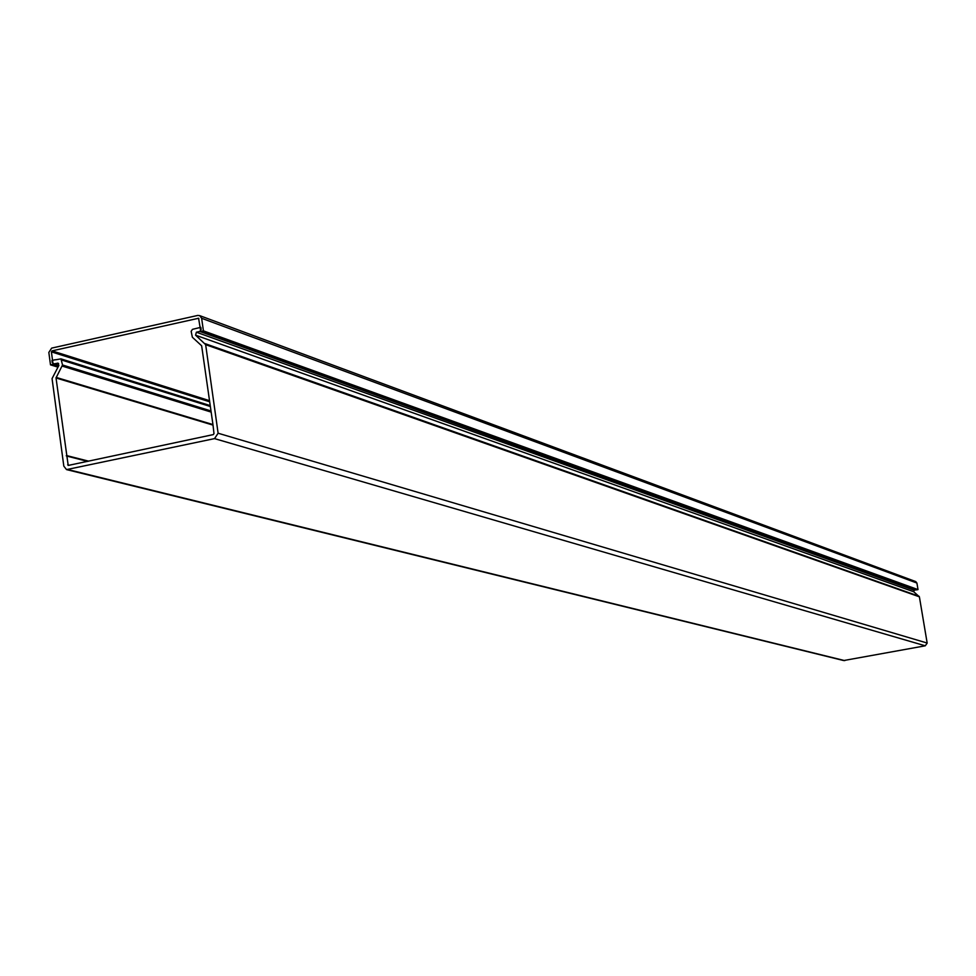 <?xml version="1.0" encoding="UTF-8"?>
<svg xmlns="http://www.w3.org/2000/svg" width="976" height="976" viewBox="0 0 976 976"><rect width="100%" height="100%" fill="white"/><g stroke="black" fill="none" stroke-linecap="round" stroke-linejoin="round"><path stroke-width="1.46" d="M58.584 365.976L53.07 364.28L51.399 351.86L52.045 350.872L198.579 318.274L200.775 331.437L916.574 589.882L918.013 589.602L916.915 583.038L915.586 581.525M918.013 589.602L203.411 330.852L201.642 318.286L199.763 315.651L197.725 315.431L51.667 348.115L48.837 352.434L50.496 364.853L57.938 367.135M203.411 330.852L200.775 331.437M53.07 364.28L50.496 364.853M67.1 469.737L843.667 660.545L925.26 645.807L927.176 643.099L919.392 596.824L205.643 344.638L218.112 433.222L214.537 438.614L66.527 469.602L63.818 466.138L52.057 378.603L58.816 365.549L53.363 363.865M55.571 359.815L60.951 358.863L62.525 364.987L56.022 377.944L68.198 465.442L213.329 434.588L213.988 433.588L212.927 424.389L201.642 345.772L192.357 337.245L191.162 331.328L192.467 329.339L200.812 327.326L201.117 329.498L199.787 331.45L196.383 332.206L914.158 590.224L916.025 589.87L199.787 331.45M58.889 365.39L53.973 363.865L58.109 363.194L58.816 365.549M55.278 359.729L51.96 360.473L52.24 362.572L53.973 363.865M914.158 590.224L913.743 591.761L195.578 335.171L205.643 344.638M195.578 335.171L196.383 332.206M913.743 591.761L919.392 596.824M66.514 456.012L87.657 461.392M66.441 455.524L88.657 461.172M87.974 461.319L66.246 455.804M52.045 350.872L209.352 400.624M198.86 318.505L198.116 318.225M209.511 401.746L51.399 351.86M201.642 318.286L916.915 583.038M925.26 645.807L214.537 438.614M212.841 424.536L56.132 377.395M57.291 363.133L58.609 363.536M68.503 469.7L844.765 660.618M218.112 433.222L927.163 643.038M69.516 465.259L67.698 464.808M919.099 596.299L205.131 343.662M56.022 377.968L212.792 425.048M62.318 366.122L210.95 412.031M210.792 410.896L62.525 364.987M61.866 360.095L210.169 406.443M915.854 581.635L199.763 315.651M210.047 405.54L60.951 358.863"/></g></svg>
